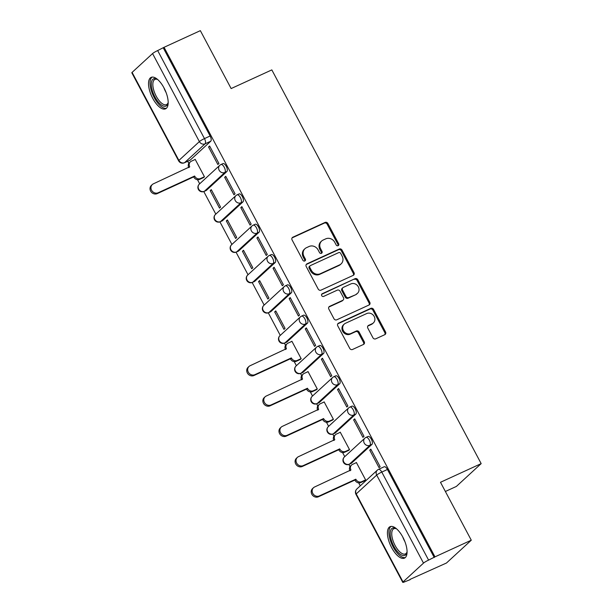 <?xml version="1.0" encoding="UTF-8"?>
<svg xmlns="http://www.w3.org/2000/svg" width="613" height="613" viewBox="0 0 613 613"><rect width="100%" height="100%" fill="white"/><g stroke="black" fill="none" stroke-linecap="round" stroke-linejoin="round"><path stroke-width="0.92" d="M338.123 245.69A1.525 1.364 47.4 0 0 338.667 243.775L327.894 223.507A2.176 1.954 47.4 0 0 325.089 222.427L292.853 237.208A2.176 1.954 47.4 0 0 292.079 239.936L302.853 260.203A1.525 1.364 47.4 0 0 305.136 260.755A1.525 1.364 47.4 0 0 305.358 259.054L303.964 256.433A6.965 6.245 47.4 0 1 304.983 248.679A6.965 6.245 47.4 0 1 306.454 247.698L309.136 246.472A6.965 6.245 47.4 0 1 318.116 249.943L319.511 252.564A1.525 1.364 47.4 0 0 321.794 253.115A1.525 1.364 47.4 0 0 322.017 251.414L320.622 248.794A6.965 6.245 47.4 0 1 321.633 241.039A6.965 6.245 47.4 0 1 323.105 240.058L325.794 238.832A6.965 6.245 47.4 0 1 334.767 242.304L336.162 244.924A1.525 1.364 47.4 0 0 338.123 245.69M338.016 245.729A1.525 1.364 47.4 0 0 337.947 244.441L327.166 224.174A2.176 1.954 47.4 0 0 324.361 223.086L292.133 237.875A2.176 1.954 47.4 0 0 292.079 237.898M304.707 261.008A1.525 1.364 47.4 0 0 304.638 259.72L303.243 257.1L303.964 256.433M321.365 253.368A1.525 1.364 47.4 0 0 321.289 252.081L319.894 249.46L320.622 248.794M163.993 87.912A17.302 7.364 -114.6 0 0 151.135 77.376A17.302 7.364 -114.6 0 0 152.706 98.295A17.302 7.364 -114.6 0 0 165.564 108.83A17.302 7.364 -114.6 0 0 163.993 87.912M402.887 537.218A17.302 7.364 -114.6 0 0 390.037 526.682A17.302 7.364 -114.6 0 0 391.607 547.593A17.302 7.364 -114.6 0 0 404.457 558.129A17.302 7.364 -114.6 0 0 402.887 537.218M372.926 337.748A2.176 1.954 47.4 0 0 375.731 338.828L384.78 334.683A2.176 1.954 47.4 0 0 385.554 331.955L373.585 309.442A2.176 1.954 47.4 0 0 370.781 308.354L338.545 323.143A2.176 1.954 47.4 0 0 337.771 325.871L349.739 348.383A2.176 1.954 47.4 0 0 352.544 349.471L363.463 344.46A2.176 1.954 47.4 0 0 364.245 341.732L359.118 332.093A2.176 1.954 47.4 0 0 356.314 331.012L350.897 333.495A5.823 5.218 47.4 0 1 343.824 331.288A5.823 5.218 47.4 0 1 344.245 324.108A5.823 5.218 47.4 0 1 345.471 323.289L366.697 313.557A5.823 5.218 47.4 0 1 373.769 315.764A5.823 5.218 47.4 0 1 373.348 322.944A5.823 5.218 47.4 0 1 372.122 323.756L368.582 325.38A2.176 1.954 47.4 0 0 367.808 328.108L372.926 337.748M164.039 47.308L200.351 30.65L231.139 88.563L271.827 69.897L481.174 463.62L440.486 482.285L471.282 540.199L434.977 556.857L164.039 47.308L157.664 50.565L204.474 138.599A4.437 1.885 65.4 0 1 205.094 143.817L184.62 162.637A4.437 1.885 65.4 0 1 184.406 162.782L190.061 160.192A4.437 1.885 -114.6 0 0 190.275 160.047L184.62 162.637A4.437 3.977 47.4 0 1 178.904 160.43L199.378 141.603L152.568 53.569A4.437 0.552 -28 0 1 157.664 50.565M353.234 275.36A2.176 1.954 47.4 0 0 354.007 272.632L342.039 250.119A2.176 1.954 47.4 0 0 339.234 249.031L307.006 263.82A2.176 1.954 47.4 0 0 306.224 266.548L318.193 289.06A2.176 1.954 47.4 0 0 320.997 290.141L353.234 275.36M357.816 279.781L369.785 302.293A2.176 1.954 47.4 0 1 369.003 305.021L336.775 319.81A2.176 1.954 47.4 0 1 333.962 318.722L328.844 309.09A2.176 1.954 47.4 0 1 329.618 306.362L342.69 300.362A2.176 1.954 47.4 0 0 343.472 297.634L340.069 291.244A2.176 1.954 47.4 0 0 337.265 290.156L323.656 296.401A1.525 1.364 47.4 0 1 322.239 293.727L355.011 278.693A2.176 1.954 47.4 0 1 357.816 279.781L357.088 280.447L369.057 302.952L369.785 302.293M471.282 540.199L446.471 563.018L410.02 579.4M187.701 161.273L188.842 163.426M197.501 179.716L199.677 183.8M203.807 191.578L215.799 214.121M219.929 221.891L231.913 244.434M236.051 252.211L248.035 274.754M252.165 282.524L264.157 305.067M268.287 312.837L280.271 335.388M284.409 343.157L285.558 345.326M294.217 361.616L296.393 365.7M300.523 373.47L301.68 375.639M310.339 391.929L312.515 396.013M316.645 403.791L317.795 405.959M326.461 422.242L328.629 426.334M332.767 434.104L333.916 436.272M342.575 452.563L344.751 456.647M348.881 464.424L350.038 466.593M358.697 482.875L360.268 485.833M445.375 491.48L456.363 486.438L481.174 463.62M434.977 556.857L428.594 560.113A4.437 0.552 152 0 0 423.499 563.117L403.025 581.944A4.437 0.552 152 0 0 402.756 582.35A4.437 0.552 152 0 0 405.231 581.599L410.158 579.668M163.319 47.967L210.129 136.002A4.437 1.885 65.4 0 1 210.749 141.22L190.275 160.047M132.094 72.395L178.904 160.43A4.437 0.552 152 0 0 178.636 160.836L131.826 72.801A4.437 0.552 -28 0 1 132.094 72.395L152.568 53.569M203.309 177.678L204.466 176.805L195.164 159.311L194.827 159.618M208.543 147.005L217.845 164.499L218.933 163.502L209.631 146.009L208.543 147.005L209.845 146.407M224.664 177.326L233.967 194.811L235.047 193.815L225.753 176.322L224.664 177.326L225.967 176.728M210.198 190.628L219.5 208.114L220.58 207.117L211.286 189.632L210.198 190.628L211.493 190.03M240.786 207.638L250.089 225.132L251.169 224.136L241.867 206.642L240.786 207.638L242.081 207.041M226.32 220.941L235.614 238.434L236.702 237.438L227.4 219.944L226.32 220.941L227.615 220.351M256.908 237.959L266.203 255.445L267.291 254.449L257.989 236.955L256.908 237.959L258.203 237.361M242.434 251.261L251.736 268.747L252.824 267.751L243.522 250.265L242.434 251.261L243.736 250.663M273.023 268.272L282.325 285.765L283.405 284.761L274.111 267.276L273.023 268.272L274.325 267.674M258.556 281.574L267.858 299.067L268.938 298.071L259.644 280.578L258.556 281.574L259.858 280.976M289.144 298.592L298.447 316.078L299.527 315.082L290.233 297.589L289.144 298.592L290.439 297.995M274.678 311.894L283.972 329.38L285.06 328.384L275.758 310.891L274.678 311.894L275.973 311.297M305.266 328.905L314.561 346.399L315.649 345.395L306.347 327.909L305.266 328.905L306.561 328.307M300.025 359.578L301.182 358.705L291.88 341.211L291.543 341.518M321.381 359.218L330.683 376.711L331.771 375.715L322.469 358.222L321.381 359.218L322.683 358.628M316.147 389.891L317.296 389.017L308.002 371.524L307.665 371.838M337.502 389.539L346.805 407.024L347.885 406.028L338.591 388.542L337.502 389.539L338.797 388.941M332.269 420.204L333.418 419.33L324.116 401.844L323.787 402.151M353.624 419.851L362.919 437.345L364.007 436.349L354.705 418.855L353.624 419.851L354.919 419.261M348.391 450.524L349.54 449.651L340.238 432.157L339.901 432.464M369.739 450.172L379.041 467.658L380.129 466.662L370.827 449.176L369.739 450.172L371.041 449.574M364.505 480.837L365.654 479.964L356.36 462.478L356.023 462.784M365.8 437.529A4.437 1.885 65.4 0 1 366.022 437.383L368.03 436.464A4.437 1.885 -114.6 0 1 371.463 439.437A4.437 1.885 -114.6 0 1 371.945 444.387L351.471 463.206L349.464 464.133A4.437 1.885 65.4 0 1 349.249 464.279L351.257 463.351A4.437 1.885 -114.6 0 0 351.471 463.206M349.686 407.216A4.437 1.885 65.4 0 1 349.9 407.07L351.908 406.151A4.437 1.885 -114.6 0 1 355.341 409.124A4.437 1.885 -114.6 0 1 355.824 414.066L335.349 432.893L333.342 433.812A4.437 1.885 65.4 0 1 333.127 433.958L335.135 433.039A4.437 1.885 -114.6 0 0 335.349 432.893M333.564 376.903A4.437 1.885 65.4 0 1 333.779 376.757L335.786 375.83A4.437 1.885 -114.6 0 1 339.219 378.803A4.437 1.885 -114.6 0 1 339.702 383.753L319.235 402.58L317.228 403.5A4.437 1.885 65.4 0 1 317.005 403.645L319.013 402.718A4.437 1.885 -114.6 0 0 319.235 402.58M317.442 346.583A4.437 1.885 65.4 0 1 317.664 346.437L319.664 345.517A4.437 1.885 -114.6 0 1 323.105 348.49A4.437 1.885 -114.6 0 1 323.587 353.433L303.113 372.26L301.106 373.179A4.437 1.885 65.4 0 1 300.891 373.325L302.899 372.405A4.437 1.885 -114.6 0 0 303.113 372.26M301.328 316.27A4.437 1.885 65.4 0 1 301.542 316.124L303.55 315.197A4.437 1.885 -114.6 0 1 306.983 318.17A4.437 1.885 -114.6 0 1 307.465 323.12L286.991 341.947L284.984 342.866A4.437 1.885 65.4 0 1 284.769 343.012L286.777 342.092A4.437 1.885 -114.6 0 0 286.991 341.947M285.206 285.949A4.437 1.885 65.4 0 1 285.42 285.804L287.428 284.884A4.437 1.885 -114.6 0 1 290.861 287.857A4.437 1.885 -114.6 0 1 291.344 292.799L270.869 311.626L268.869 312.546A4.437 1.885 65.4 0 1 268.647 312.691L270.655 311.772A4.437 1.885 -114.6 0 0 270.869 311.626M269.084 255.636A4.437 1.885 65.4 0 1 269.306 255.491L271.306 254.571A4.437 1.885 -114.6 0 1 274.747 257.537A4.437 1.885 -114.6 0 1 275.229 262.487L254.755 281.313L252.748 282.233A4.437 1.885 65.4 0 1 252.533 282.378L254.533 281.459A4.437 1.885 -114.6 0 0 254.755 281.313M252.97 225.316A4.437 1.885 65.4 0 1 253.184 225.17L255.192 224.251A4.437 1.885 -114.6 0 1 258.625 227.224A4.437 1.885 -114.6 0 1 259.107 232.174L238.633 250.993L236.626 251.912A4.437 1.885 65.4 0 1 236.411 252.058L238.419 251.138A4.437 1.885 -114.6 0 0 238.633 250.993M236.848 195.003A4.437 1.885 65.4 0 1 237.062 194.857L239.07 193.938A4.437 1.885 -114.6 0 1 242.503 196.903A4.437 1.885 -114.6 0 1 242.986 201.853L222.511 220.68L220.504 221.599A4.437 1.885 65.4 0 1 220.289 221.745L222.297 220.826A4.437 1.885 -114.6 0 0 222.511 220.68M220.726 164.682A4.437 1.885 65.4 0 1 220.941 164.537L222.948 163.617A4.437 1.885 -114.6 0 1 226.389 166.59A4.437 1.885 -114.6 0 1 226.864 171.54L206.397 190.359L204.39 191.279A4.437 1.885 65.4 0 1 204.167 191.425L206.175 190.505A4.437 1.885 -114.6 0 0 206.397 190.359M434.249 557.516L387.439 469.481A4.437 1.885 -114.6 0 0 384.144 466.784L378.489 469.374A4.437 1.885 65.4 0 1 381.784 472.079L428.594 560.113M321.633 241.039L320.913 241.698A6.965 6.245 47.4 0 0 319.894 249.46M304.983 248.679L304.255 249.345A6.965 6.245 47.4 0 0 303.243 257.1M353.287 275.337A2.176 1.954 47.4 0 0 353.287 273.291L341.318 250.786A2.176 1.954 47.4 0 0 338.514 249.698L306.278 264.487A2.176 1.954 47.4 0 0 306.232 264.51M340.652 253.368A1.525 1.364 47.4 0 0 338.69 252.61L310.393 265.59A1.525 1.364 47.4 0 0 309.849 267.498L311.32 270.264A6.965 6.245 47.4 0 0 320.293 273.735L339.633 264.87A6.965 6.245 47.4 0 0 341.104 263.889A6.965 6.245 47.4 0 0 342.123 256.134L340.652 253.368M310.071 265.804L309.35 266.463A1.525 1.364 47.4 0 0 309.128 268.165L309.849 267.498M341.104 263.889L340.384 264.555A6.965 6.245 47.4 0 1 338.912 265.529L319.572 274.402A6.965 6.245 47.4 0 1 310.599 270.931L309.128 268.165M369.057 304.998A2.176 1.954 47.4 0 0 369.057 302.952M343.15 300.056L342.429 300.722A2.176 1.954 47.4 0 1 341.97 301.029L328.897 307.021A2.176 1.954 47.4 0 0 328.844 307.044M321.626 294.34L355.011 278.693M356.26 294.14A5.823 5.218 47.4 0 0 357.486 293.32A5.823 5.218 47.4 0 0 357.908 286.141A5.823 5.218 47.4 0 0 350.835 283.934L343.357 287.367A2.176 1.954 47.4 0 0 342.583 290.095L345.977 296.485A2.176 1.954 47.4 0 0 348.782 297.566L355.532 294.807A5.823 5.218 47.4 0 0 356.766 293.987L357.486 293.32M342.897 287.666L342.169 288.332A2.176 1.954 47.4 0 0 341.855 290.754L342.583 290.095M355.532 294.807L348.061 298.232A2.176 1.954 47.4 0 1 345.257 297.144L341.855 290.754M357.088 280.447A2.176 1.954 47.4 0 0 354.283 279.359M373.348 322.944L372.627 323.61A5.823 5.218 47.4 0 1 371.394 324.423L367.861 326.047A2.176 1.954 47.4 0 0 367.808 326.07M344.245 324.108L343.518 324.767A5.823 5.218 47.4 0 0 343.104 331.955A5.823 5.218 47.4 0 0 350.176 334.162L350.897 333.495M363.517 344.437A2.176 1.954 47.4 0 0 363.517 342.391L358.398 332.759A2.176 1.954 47.4 0 0 355.594 331.671L350.176 334.162M384.826 334.66A2.176 1.954 47.4 0 0 384.826 332.621L372.865 310.109A2.176 1.954 47.4 0 0 370.053 309.021L337.824 323.81A2.176 1.954 47.4 0 0 337.771 323.833M203.715 177.494L199.57 179.394A4.437 3.977 -132.6 0 1 193.854 177.18L194.788 176.314A4.437 3.977 47.4 0 0 200.505 178.529L204.428 176.736M195.233 159.434L191.31 161.234A4.437 3.977 47.4 0 0 190.375 161.855A4.437 3.977 47.4 0 0 189.731 166.797L153.396 183.823A5.103 4.575 47.4 0 0 152.323 184.536A5.103 4.575 47.4 0 0 151.955 190.827A5.103 4.575 47.4 0 0 158.146 192.766L194.635 176.023M193.7 176.889L157.212 193.631A5.103 4.575 -132.6 0 1 151.013 191.693A5.103 4.575 -132.6 0 1 151.38 185.402L152.323 184.536M188.758 167.602A4.437 3.977 -132.6 0 1 189.432 162.721L190.375 161.855M168.184 102.463A14.973 6.368 65.4 0 1 168.039 103.191A14.973 6.368 65.4 0 1 163.403 106.041A14.973 6.368 65.4 0 1 152.093 89.766A14.973 6.368 65.4 0 1 156.208 78.824A14.973 6.368 65.4 0 1 157.02 79.177A14.973 6.368 65.4 0 1 157.671 79.537M157.595 79.498A13.861 5.9 -114.6 0 0 157.388 79.414A13.861 5.9 -114.6 0 0 154.943 79.414A13.861 5.9 -114.6 0 0 154.346 92.011A13.861 5.9 -114.6 0 0 164.054 104.608A13.861 5.9 -114.6 0 0 166.498 104.616A13.861 5.9 -114.6 0 0 168.169 102.547M152.131 77.108A17.187 7.31 -114.6 0 0 152.147 93.061A17.187 7.31 -114.6 0 0 163.939 108.057A17.187 7.31 -114.6 0 0 166.414 108.248M407.086 551.769A14.973 6.368 65.4 0 1 406.94 552.497A14.973 6.368 65.4 0 1 402.304 555.34A14.973 6.368 65.4 0 1 390.994 539.065A14.973 6.368 65.4 0 1 395.109 528.13A14.973 6.368 65.4 0 1 395.921 528.475A14.973 6.368 65.4 0 1 396.573 528.843M396.496 528.797A13.861 5.9 -114.6 0 0 396.289 528.72A13.861 5.9 -114.6 0 0 393.837 528.72A13.861 5.9 -114.6 0 0 393.247 541.31A13.861 5.9 -114.6 0 0 402.948 553.914A13.861 5.9 -114.6 0 0 405.4 553.922A13.861 5.9 -114.6 0 0 407.07 551.853M391.033 526.406A17.187 7.31 -114.6 0 0 391.04 542.367A17.187 7.31 -114.6 0 0 402.841 557.355A17.187 7.31 -114.6 0 0 405.316 557.554M300.431 359.394L296.286 361.295A4.437 3.977 -132.6 0 1 290.57 359.08L291.512 358.214A4.437 3.977 47.4 0 0 297.228 360.429L301.144 358.628M291.949 341.334L288.026 343.134A4.437 3.977 47.4 0 0 287.091 343.755A4.437 3.977 47.4 0 0 286.447 348.69L250.112 365.723A5.103 4.575 47.4 0 0 249.039 366.436A5.103 4.575 47.4 0 0 248.671 372.727A5.103 4.575 47.4 0 0 254.862 374.666L291.351 357.923M290.416 358.789L253.928 375.524A5.103 4.575 -132.6 0 1 247.729 373.593A5.103 4.575 -132.6 0 1 248.096 367.302L249.039 366.436M285.474 349.502A4.437 3.977 -132.6 0 1 286.148 344.621L287.091 343.755M316.546 389.707L312.4 391.607A4.437 3.977 -132.6 0 1 306.692 389.393L307.626 388.535A4.437 3.977 47.4 0 0 313.343 390.742L317.266 388.949M308.063 371.654L304.148 373.447A4.437 3.977 47.4 0 0 303.213 374.068A4.437 3.977 47.4 0 0 302.569 379.01L266.234 396.036A5.103 4.575 47.4 0 0 265.153 396.757A5.103 4.575 47.4 0 0 264.793 403.048A5.103 4.575 47.4 0 0 270.984 404.978L307.473 388.244M306.531 389.102L270.042 405.844A5.103 4.575 -132.6 0 1 263.851 403.906A5.103 4.575 -132.6 0 1 264.218 397.615L265.153 396.757M301.596 379.815A4.437 3.977 -132.6 0 1 302.27 374.934L303.213 374.068M332.667 420.02L328.522 421.928A4.437 3.977 -132.6 0 1 322.806 419.713L323.748 418.848A4.437 3.977 47.4 0 0 329.465 421.062L333.38 419.261M324.185 401.967L320.27 403.768A4.437 3.977 47.4 0 0 319.335 404.388A4.437 3.977 47.4 0 0 318.683 409.323L282.355 426.357A5.103 4.575 47.4 0 0 281.275 427.069A5.103 4.575 47.4 0 0 280.907 433.36A5.103 4.575 47.4 0 0 287.106 435.291L323.595 418.556M322.653 419.422L286.164 436.157A5.103 4.575 -132.6 0 1 279.965 434.226A5.103 4.575 -132.6 0 1 280.333 427.935L281.275 427.069M317.718 410.135A4.437 3.977 -132.6 0 1 318.392 405.254L319.335 404.388M348.789 450.34L344.644 452.241A4.437 3.977 -132.6 0 1 338.928 450.026L339.87 449.16A4.437 3.977 47.4 0 0 345.586 451.375L349.502 449.582M340.307 432.288L336.384 434.081A4.437 3.977 47.4 0 0 335.449 434.701A4.437 3.977 47.4 0 0 334.805 439.644L298.47 456.67A5.103 4.575 47.4 0 0 297.397 457.382A5.103 4.575 47.4 0 0 297.029 463.673A5.103 4.575 47.4 0 0 303.228 465.612L339.709 448.869M338.774 449.735L302.286 466.478A5.103 4.575 -132.6 0 1 296.087 464.539A5.103 4.575 -132.6 0 1 296.454 458.248L297.397 457.382M333.832 440.448A4.437 3.977 -132.6 0 1 334.514 435.567L335.449 434.701M364.911 480.653L360.766 482.561A4.437 3.977 -132.6 0 1 355.05 480.347L355.984 479.481A4.437 3.977 47.4 0 0 361.701 481.695L365.624 479.895M356.421 462.6L352.506 464.401A4.437 3.977 47.4 0 0 351.571 465.022A4.437 3.977 47.4 0 0 350.927 469.956L314.592 486.99A5.103 4.575 47.4 0 0 313.511 487.703A5.103 4.575 47.4 0 0 313.151 493.994A5.103 4.575 47.4 0 0 319.342 495.925L355.831 479.19M354.889 480.056L318.4 496.791A5.103 4.575 -132.6 0 1 312.209 494.86A5.103 4.575 -132.6 0 1 312.576 488.569L313.511 487.703M349.954 470.769A4.437 3.977 -132.6 0 1 350.628 465.88L351.571 465.022M337.947 244.441L338.667 243.775M304.638 259.72L305.358 259.054M321.289 252.081L322.017 251.414M423.499 563.117L376.689 475.083L356.222 493.909L403.025 581.944M210.749 141.22L205.094 143.817A4.437 3.977 47.4 0 1 199.378 141.603A4.437 0.552 -28 0 1 204.474 138.599L210.129 136.002M371.945 444.387L369.938 445.306L349.464 464.133A4.437 3.977 -132.6 0 1 343.747 461.918A4.437 3.977 47.4 0 1 344.391 456.976A4.437 4.437 0 0 0 349.249 464.279M355.824 414.066L353.816 414.986L333.342 433.812A4.437 3.977 -132.6 0 1 327.626 431.598A4.437 3.977 47.4 0 1 328.277 426.663A4.437 4.437 0 0 0 333.127 433.958M339.702 383.753L337.694 384.673L317.228 403.5A4.437 3.977 -132.6 0 1 311.511 401.285A4.437 3.977 47.4 0 1 312.155 396.343A4.437 4.437 0 0 0 317.005 403.645M323.587 353.433L321.58 354.36L301.106 373.179A4.437 3.977 -132.6 0 1 295.389 370.965A4.437 3.977 47.4 0 1 296.033 366.03A4.437 4.437 0 0 0 300.891 373.325M307.465 323.12L305.458 324.039L284.984 342.866A4.437 3.977 -132.6 0 1 279.267 340.652A4.437 3.977 47.4 0 1 279.919 335.709A4.437 4.437 0 0 0 284.769 343.012M291.344 292.799L289.336 293.727L268.869 312.546A4.437 3.977 -132.6 0 1 263.153 310.331A4.437 3.977 47.4 0 1 263.797 305.397A4.437 4.437 0 0 0 268.647 312.691M275.229 262.487L273.222 263.406L252.748 282.233A4.437 3.977 -132.6 0 1 247.031 280.018A4.437 3.977 47.4 0 1 247.675 275.076A4.437 4.437 0 0 0 252.533 282.378M259.107 232.174L257.1 233.093L236.626 251.912A4.437 3.977 -132.6 0 1 230.909 249.706A4.437 3.977 47.4 0 1 231.561 244.763A4.437 4.437 0 0 0 236.411 252.058M242.986 201.853L240.978 202.773L220.504 221.599A4.437 3.977 -132.6 0 1 214.795 219.385A4.437 3.977 47.4 0 1 215.439 214.45A4.437 4.437 0 0 0 220.289 221.745M226.864 171.54L224.864 172.46L204.39 191.279A4.437 3.977 -132.6 0 1 198.673 189.072A4.437 3.977 47.4 0 1 199.317 184.13A4.437 4.437 0 0 0 204.167 191.425M220.941 164.537A4.437 1.885 65.4 0 1 224.381 167.51A4.437 1.885 65.4 0 1 224.864 172.46A4.437 3.977 -132.6 0 1 219.148 170.245A4.437 3.977 -132.6 0 1 219.791 165.303A4.437 4.437 0 0 1 220.941 164.537M237.062 194.857A4.437 1.885 65.4 0 1 240.495 197.823A4.437 1.885 65.4 0 1 240.978 202.773A4.437 3.977 -132.6 0 1 235.262 200.558A4.437 3.977 -132.6 0 1 235.913 195.624A4.437 4.437 0 0 1 237.062 194.857M253.184 225.17A4.437 1.885 65.4 0 1 256.617 228.143A4.437 1.885 65.4 0 1 257.1 233.093A4.437 3.977 -132.6 0 1 251.384 230.879A4.437 3.977 -132.6 0 1 252.027 225.936A4.437 4.437 0 0 1 253.184 225.17M269.306 255.491A4.437 1.885 65.4 0 1 272.739 258.456A4.437 1.885 65.4 0 1 273.222 263.406A4.437 3.977 -132.6 0 1 267.506 261.192A4.437 3.977 -132.6 0 1 268.149 256.257A4.437 4.437 0 0 1 269.306 255.491M285.42 285.804A4.437 1.885 65.4 0 1 288.853 288.777A4.437 1.885 65.4 0 1 289.336 293.727A4.437 3.977 -132.6 0 1 283.62 291.512A4.437 3.977 -132.6 0 1 284.271 286.57A4.437 4.437 0 0 1 285.42 285.804M301.542 316.124A4.437 1.885 65.4 0 1 304.975 319.089A4.437 1.885 65.4 0 1 305.458 324.039A4.437 3.977 -132.6 0 1 299.742 321.825A4.437 3.977 -132.6 0 1 300.385 316.89A4.437 4.437 0 0 1 301.542 316.124M317.664 346.437A4.437 1.885 65.4 0 1 321.097 349.41A4.437 1.885 65.4 0 1 321.58 354.36A4.437 3.977 -132.6 0 1 315.864 352.146A4.437 3.977 -132.6 0 1 316.507 347.203A4.437 4.437 0 0 1 317.664 346.437M333.779 376.757A4.437 1.885 65.4 0 1 337.211 379.723A4.437 1.885 65.4 0 1 337.694 384.673A4.437 3.977 -132.6 0 1 331.978 382.458A4.437 3.977 -132.6 0 1 332.629 377.524A4.437 4.437 0 0 1 333.779 376.757M349.9 407.07A4.437 1.885 65.4 0 1 353.333 410.043A4.437 1.885 65.4 0 1 353.816 414.986A4.437 3.977 -132.6 0 1 348.1 412.779A4.437 3.977 -132.6 0 1 348.743 407.837A4.437 4.437 0 0 1 349.9 407.07M366.022 437.383A4.437 1.885 65.4 0 1 369.455 440.356A4.437 1.885 65.4 0 1 369.938 445.306A4.437 3.977 -132.6 0 1 364.222 443.092A4.437 3.977 -132.6 0 1 364.865 438.157A4.437 4.437 0 0 1 366.022 437.383M387.439 469.481L381.784 472.079A4.437 0.552 -28 0 0 376.689 475.083A4.437 3.977 -132.6 0 1 377.34 470.14L356.866 488.967A4.437 4.437 0 0 0 355.954 494.316L402.756 582.35M378.275 469.52A4.437 1.885 65.4 0 1 378.489 469.374A4.437 4.437 0 0 0 377.34 470.14M355.954 494.316A4.437 0.552 152 0 1 356.222 493.909A4.437 3.977 -132.6 0 1 356.866 488.967M292.133 237.875L292.853 237.208M324.361 223.086L325.089 222.427M327.166 224.174L327.894 223.507M306.278 264.487L307.006 263.82M338.514 249.698L339.234 249.031M341.318 250.786L342.039 250.119M353.287 273.291L354.007 272.632M310.599 270.931L311.32 270.264M319.572 274.402L320.293 273.735M338.912 265.529L339.633 264.87M328.897 307.021L329.618 306.362M341.97 301.029L342.69 300.362M321.679 294.248L322.239 293.727M345.257 297.144L345.977 296.485M348.061 298.232L348.782 297.566M367.861 326.047L368.582 325.38M371.394 324.423L372.122 323.756M355.594 331.671L356.314 331.012M358.398 332.759L359.118 332.093M363.517 342.391L364.245 341.732M337.824 323.81L338.545 323.143M370.053 309.021L370.781 308.354M372.865 310.109L373.585 309.442M384.826 332.621L385.554 331.955M193.854 177.18L194.788 176.314M199.57 179.394L200.505 178.529M188.942 167.518L189.731 166.797M157.212 193.631L158.146 192.766M166.054 92.456A13.861 5.9 65.4 0 1 163.863 87.682M404.955 541.762A13.861 5.9 65.4 0 1 402.764 536.988M290.57 359.08L291.512 358.214M296.286 361.295L297.228 360.429M285.658 349.418L286.447 348.69M253.928 375.524L254.862 374.666M306.692 389.393L307.626 388.535M312.4 391.607L313.343 390.742M301.78 379.731L302.569 379.01M270.042 405.844L270.984 404.978M322.806 419.713L323.748 418.848M328.522 421.928L329.465 421.062M317.902 410.051L318.683 409.323M286.164 436.157L287.106 435.291M338.928 450.026L339.87 449.16M344.644 452.241L345.586 451.375M334.016 440.364L334.805 439.644M302.286 466.478L303.228 465.612M355.05 480.347L355.984 479.481M360.766 482.561L361.701 481.695M350.138 470.684L350.927 469.956M318.4 496.791L319.342 495.925M199.317 184.13L219.791 165.303M215.439 214.45L235.913 195.624M231.561 244.763L252.027 225.936M247.675 275.076L268.149 256.257M263.797 305.397L284.271 286.57M279.919 335.709L300.385 316.89M296.033 366.03L316.507 347.203M312.155 396.343L332.629 377.524M328.277 426.663L348.743 407.837M344.391 456.976L364.865 438.157M178.636 160.836A4.437 4.437 0 0 0 184.406 162.782"/></g></svg>
